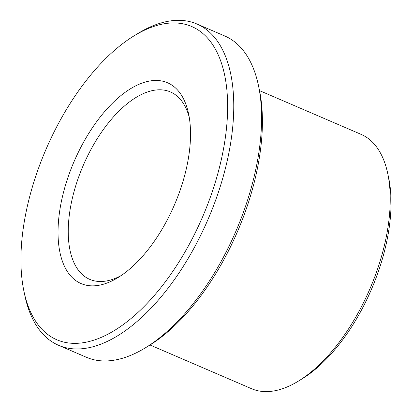 <?xml version="1.0" encoding="UTF-8"?>
<svg xmlns="http://www.w3.org/2000/svg" width="412" height="412" viewBox="0 0 412 412"><rect width="100%" height="100%" fill="white"/><g stroke="black" fill="none" stroke-linecap="round" stroke-linejoin="round"><path stroke-width="0.62" d="M387.728 173.488L388.634 177.768A134.096 67.048 113.3 0 1 359.779 313.156A134.096 67.048 113.3 0 1 302.037 378.896L298.309 381.177A138.468 69.237 -66.7 0 0 357.93 313.295A138.468 69.237 -66.7 0 0 387.728 173.488A138.468 69.237 -66.7 0 0 361.061 134.343L259.534 90.63M150.02 344.993L251.547 388.707A138.468 69.237 -66.7 0 0 298.309 381.177M60.698 119.398A170.532 85.269 -66.7 0 0 23.999 291.578A170.532 85.269 -66.7 0 0 187.862 246.912A170.532 85.269 -66.7 0 0 223.505 70.189A170.532 85.269 -66.7 0 0 134.127 35.798A170.532 85.269 -66.7 0 0 60.698 119.398M134.127 35.798L137.86 33.516A174.909 87.452 113.3 0 1 196.926 24.004A174.909 87.452 113.3 0 1 192.97 250.043A174.909 87.452 113.3 0 1 58.592 345.302A174.909 87.452 113.3 0 1 24.905 295.852L23.999 291.578M258.437 85.428L259.344 89.708A170.532 85.269 113.3 0 1 222.645 261.888A170.532 85.269 113.3 0 1 149.216 345.488L145.482 347.769A174.909 87.452 -66.7 0 0 220.796 262.027A174.909 87.452 -66.7 0 0 258.437 85.428A174.909 87.452 -66.7 0 0 224.751 35.983L196.926 24.004M58.592 345.302L86.417 357.281A174.909 87.452 -66.7 0 0 145.482 347.769M83.523 142.284A109.319 54.657 113.3 0 1 188.562 113.655A109.319 54.657 113.3 0 1 165.037 224.025A109.319 54.657 113.3 0 1 117.966 277.616A109.319 54.657 113.3 0 1 60.677 255.569A109.319 54.657 113.3 0 1 83.523 142.284M189.257 117.358A102.027 51.016 -66.7 0 0 170.424 91.938A102.027 51.016 -66.7 0 0 92.036 147.506A102.027 51.016 -66.7 0 0 89.728 279.362A102.027 51.016 -66.7 0 0 121.138 275.571"/></g></svg>
